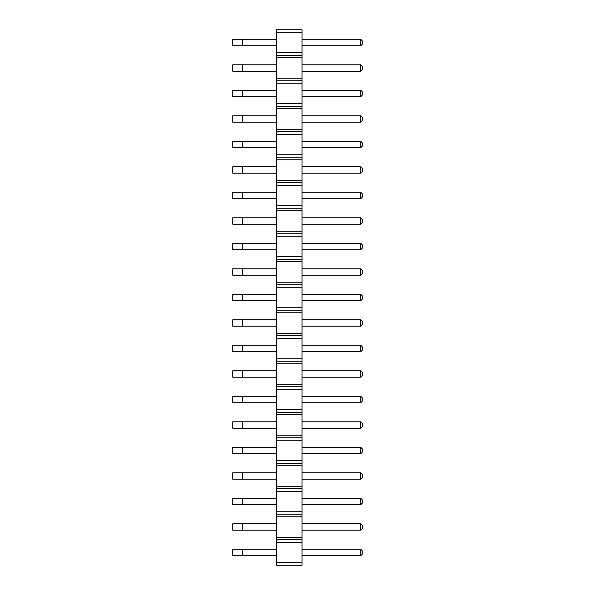 <?xml version="1.0" encoding="UTF-8"?>
<svg xmlns="http://www.w3.org/2000/svg" width="595" height="595" viewBox="0 0 595 595"><rect width="100%" height="100%" fill="white"/><g stroke="black" fill="none" stroke-linecap="round" stroke-linejoin="round"><path stroke-width="0.89" d="M302.015 562.744L276.519 562.744L276.519 565.25L302.015 565.25L302.015 537.24L276.519 537.24L276.519 29.75L302.015 29.75L302.015 32.256L276.519 32.256M302.015 539.747L276.519 539.747L276.519 537.24M302.015 537.24L302.015 32.256M302.015 542.261L276.519 542.261L276.519 539.747M302.015 516.757L276.519 516.757M276.519 562.744L276.519 542.261M302.015 52.739L276.519 52.739M302.015 55.253L276.519 55.253M302.015 57.76L276.519 57.76M302.015 78.243L276.519 78.243M302.015 80.749L276.519 80.749M302.015 83.263L276.519 83.263M302.015 103.738L276.519 103.738M302.015 106.252L276.519 106.252M302.015 108.759L276.519 108.759M302.015 129.241L276.519 129.241M302.015 131.748L276.519 131.748M302.015 134.262L276.519 134.262M302.015 154.737L276.519 154.737M302.015 157.251L276.519 157.251M302.015 159.758L276.519 159.758M302.015 180.24L276.519 180.24M302.015 182.747L276.519 182.747M302.015 185.261L276.519 185.261M302.015 205.744L276.519 205.744M302.015 208.25L276.519 208.25M302.015 210.756L276.519 210.756M302.015 231.239L276.519 231.239M302.015 233.753L276.519 233.753M302.015 236.26L276.519 236.26M302.015 256.743L276.519 256.743M302.015 259.249L276.519 259.249M302.015 261.763L276.519 261.763M302.015 282.238L276.519 282.238M302.015 284.752L276.519 284.752M302.015 287.259L276.519 287.259M302.015 307.741L276.519 307.741M302.015 310.248L276.519 310.248M302.015 312.762L276.519 312.762M302.015 333.237L276.519 333.237M302.015 335.751L276.519 335.751M302.015 338.257L276.519 338.257M302.015 358.74L276.519 358.74M302.015 361.247L276.519 361.247M302.015 363.761L276.519 363.761M302.015 384.244L276.519 384.244M302.015 386.75L276.519 386.75M302.015 389.256L276.519 389.256M302.015 409.739L276.519 409.739M302.015 412.253L276.519 412.253M302.015 414.76L276.519 414.76M302.015 435.243L276.519 435.243M302.015 437.749L276.519 437.749M302.015 440.263L276.519 440.263M302.015 460.738L276.519 460.738M302.015 463.252L276.519 463.252M302.015 465.759L276.519 465.759M302.015 486.241L276.519 486.241M302.015 488.748L276.519 488.748M302.015 491.262L276.519 491.262M302.015 511.737L276.519 511.737M302.015 514.251L276.519 514.251M302.015 498.29L360.749 498.29L360.749 504.716L302.015 504.716M302.015 472.787L360.749 472.787L360.749 479.213L302.015 479.213M302.015 447.284L360.749 447.284L360.749 453.71L302.015 453.71M302.015 421.788L360.749 421.788L360.749 428.214L302.015 428.214M302.015 396.285L360.749 396.285L360.749 402.711L302.015 402.711M302.015 294.287L360.749 294.287L360.749 300.713L302.015 300.713M302.015 345.286L360.749 345.286L360.749 351.712L302.015 351.712M302.015 319.79L360.749 319.79L360.749 326.216L302.015 326.216M302.015 370.789L360.749 370.789L360.749 377.215L302.015 377.215M302.015 268.784L360.749 268.784L360.749 275.21L302.015 275.21M302.015 39.285L360.749 39.285L360.749 45.711L302.015 45.711M302.015 64.788L360.749 64.788L360.749 71.214L302.015 71.214M302.015 115.787L360.749 115.787L360.749 122.213L302.015 122.213M302.015 90.284L360.749 90.284L360.749 96.71L302.015 96.71M302.015 217.785L360.749 217.785L360.749 224.211L302.015 224.211M302.015 192.289L360.749 192.289L360.749 198.715L302.015 198.715M302.015 141.29L360.749 141.29L360.749 147.716L302.015 147.716M302.015 166.786L360.749 166.786L360.749 173.212L302.015 173.212M302.015 243.288L360.749 243.288L360.749 249.714L302.015 249.714M302.015 549.289L360.749 549.289L360.749 555.715L302.015 555.715M302.015 523.786L360.749 523.786L360.749 530.212L302.015 530.212M242.381 498.29L242.381 504.716L232.749 504.716L232.749 498.29L276.519 498.29M242.381 504.716L276.519 504.716M242.381 472.787L242.381 479.213L232.749 479.213L232.749 472.787L276.519 472.787M242.381 479.213L276.519 479.213M242.381 447.284L242.381 453.71L232.749 453.71L232.749 447.284L276.519 447.284M242.381 453.71L276.519 453.71M242.381 421.788L242.381 428.214L232.749 428.214L232.749 421.788L276.519 421.788M242.381 428.214L276.519 428.214M242.381 396.285L242.381 402.711L232.749 402.711L232.749 396.285L276.519 396.285M242.381 402.711L276.519 402.711M242.381 294.287L242.381 300.713L232.749 300.713L232.749 294.287L276.519 294.287M242.381 300.713L276.519 300.713M242.381 345.286L242.381 351.712L232.749 351.712L232.749 345.286L276.519 345.286M242.381 351.712L276.519 351.712M242.381 319.79L242.381 326.216L232.749 326.216L232.749 319.79L276.519 319.79M242.381 326.216L276.519 326.216M276.519 370.789L232.749 370.789L232.749 377.215L276.519 377.215M242.381 370.789L242.381 377.215M242.381 268.784L242.381 275.21L232.749 275.21L232.749 268.784L276.519 268.784M242.381 275.21L276.519 275.21M242.381 39.285L242.381 45.711L232.749 45.711L232.749 39.285L276.519 39.285M242.381 45.711L276.519 45.711M276.519 64.788L232.749 64.788L232.749 71.214L276.519 71.214M242.381 64.788L242.381 71.214M242.381 115.787L242.381 122.213L232.749 122.213L232.749 115.787L276.519 115.787M242.381 122.213L276.519 122.213M242.381 90.284L242.381 96.71L232.749 96.71L232.749 90.284L276.519 90.284M242.381 96.71L276.519 96.71M242.381 217.785L242.381 224.211L232.749 224.211L232.749 217.785L276.519 217.785M242.381 224.211L276.519 224.211M276.519 192.289L232.749 192.289L232.749 198.715L276.519 198.715M242.381 192.289L242.381 198.715M242.381 141.29L242.381 147.716L232.749 147.716L232.749 141.29L276.519 141.29M242.381 147.716L276.519 147.716M242.381 166.786L242.381 173.212L232.749 173.212L232.749 166.786L276.519 166.786M242.381 173.212L276.519 173.212M242.381 243.288L242.381 249.714L232.749 249.714L232.749 243.288L276.519 243.288M242.381 249.714L276.519 249.714M242.381 549.289L242.381 555.715L232.749 555.715L232.749 549.289L276.519 549.289M242.381 555.715L276.519 555.715M242.381 523.786L242.381 530.212L232.749 530.212L232.749 523.786L276.519 523.786M242.381 530.212L276.519 530.212M360.749 498.29L362.251 499.793L362.251 503.206L360.749 504.716M360.749 472.787L362.251 474.297L362.251 477.703L360.749 479.213M360.749 447.284L362.251 448.794L362.251 452.207L360.749 453.71M360.749 421.788L362.251 423.29L362.251 426.704L360.749 428.214M360.749 396.285L362.251 397.795L362.251 401.209L360.749 402.711M360.749 294.287L362.251 295.797L362.251 299.203L360.749 300.713M360.749 345.286L362.251 346.796L362.251 350.21L360.749 351.712M360.749 319.79L362.251 321.293L362.251 324.706L360.749 326.216M360.749 370.789L362.251 372.291L362.251 375.705L360.749 377.215M360.749 268.784L362.251 270.294L362.251 273.707L360.749 275.21M360.749 39.285L362.251 40.795L362.251 44.209L360.749 45.711M360.749 64.788L362.251 66.29L362.251 69.704L360.749 71.214M360.749 115.787L362.251 117.297L362.251 120.703L360.749 122.213M360.749 90.284L362.251 91.794L362.251 95.207L360.749 96.71M360.749 217.785L362.251 219.295L362.251 222.709L360.749 224.211M360.749 192.289L362.251 193.792L362.251 197.205L360.749 198.715M360.749 141.29L362.251 142.793L362.251 146.206L360.749 147.716M360.749 166.786L362.251 168.296L362.251 171.71L360.749 173.212M360.749 243.288L362.251 244.79L362.251 248.204L360.749 249.714M360.749 549.289L362.251 550.791L362.251 554.205L360.749 555.715M360.749 523.786L362.251 525.296L362.251 528.71L360.749 530.212"/></g></svg>
